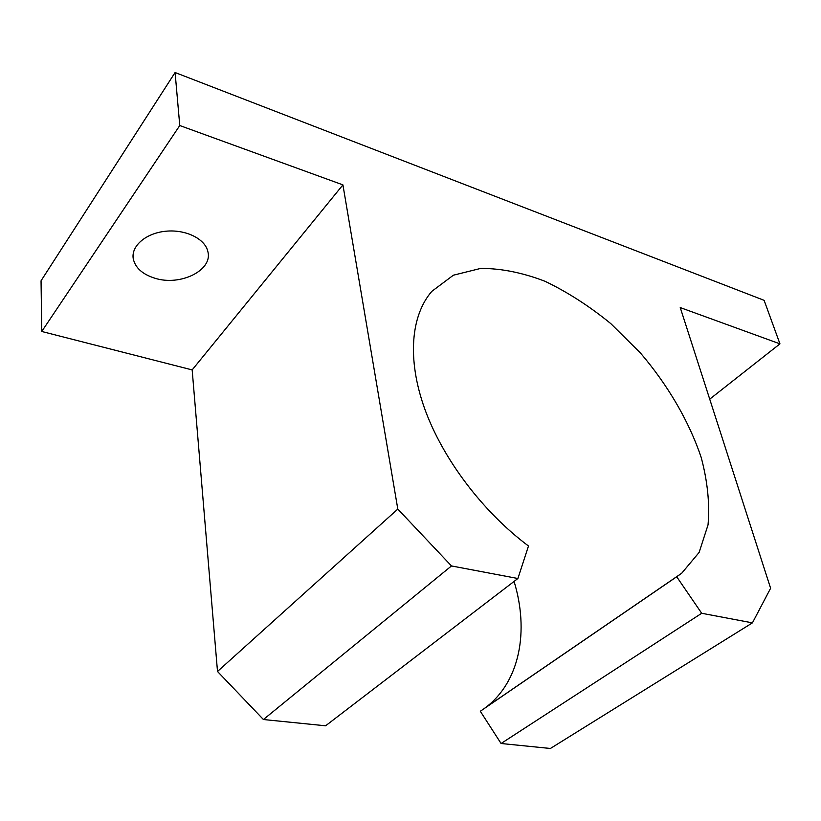 <?xml version="1.0" encoding="UTF-8"?>
<svg xmlns="http://www.w3.org/2000/svg" width="821" height="821" viewBox="0 0 821 821"><rect width="100%" height="100%" fill="white"/><g stroke="black" fill="none" stroke-linecap="round" stroke-linejoin="round"><path stroke-width="1.23" d="M263.418 719.524L325.598 725.795L517.887 578.507L451.478 565.946L263.418 719.524L217.503 671.475L192.165 369.912L41.748 331.479L41.05 280.782L175.089 72.525L179.768 125.531L342.921 184.879L192.165 369.912M701.698 613.277L501.077 743.498L480.306 711.253L676.699 576.753L701.698 613.277L752.426 622.862L770.611 588.257L680.24 307.577L779.95 343.855L764.115 300.332L175.089 72.525M779.95 343.855L709.724 399.15M676.699 576.753L681.717 573.222L699.112 552.441L708.03 524.906C709.857 503.899 707.579 481.424 701.206 457.482C689.045 421.276 667.863 385.09 640.421 352.968L610.793 323.618C589.509 306.233 567.588 292.122 545.021 281.285C522.515 272.644 501.056 268.354 480.665 268.416L453.366 275.209L431.836 291.332C410.962 315.377 406.847 359.003 424.744 408.909C442.755 458.765 482.563 511.668 528.488 546.006L517.887 578.507M484.318 708.502L485.642 707.517C520.093 681.481 529.165 630.785 514.079 581.432M501.077 743.498L550.398 748.475L752.426 622.862M342.921 184.879L397.805 509.082L451.478 565.946M397.805 509.082L217.503 671.475M179.768 125.531L41.748 331.479M154.81 278.196C142.597 274.347 135.414 267.933 133.289 258.964C130.796 246.197 145.799 233.102 165.76 231.235C185.679 229.192 205.106 238.829 207.826 251.472C213.152 270.222 180.312 286.447 154.81 278.196M485.642 707.517L681.717 573.222M133.064 255.136L133.289 258.964"/></g></svg>
